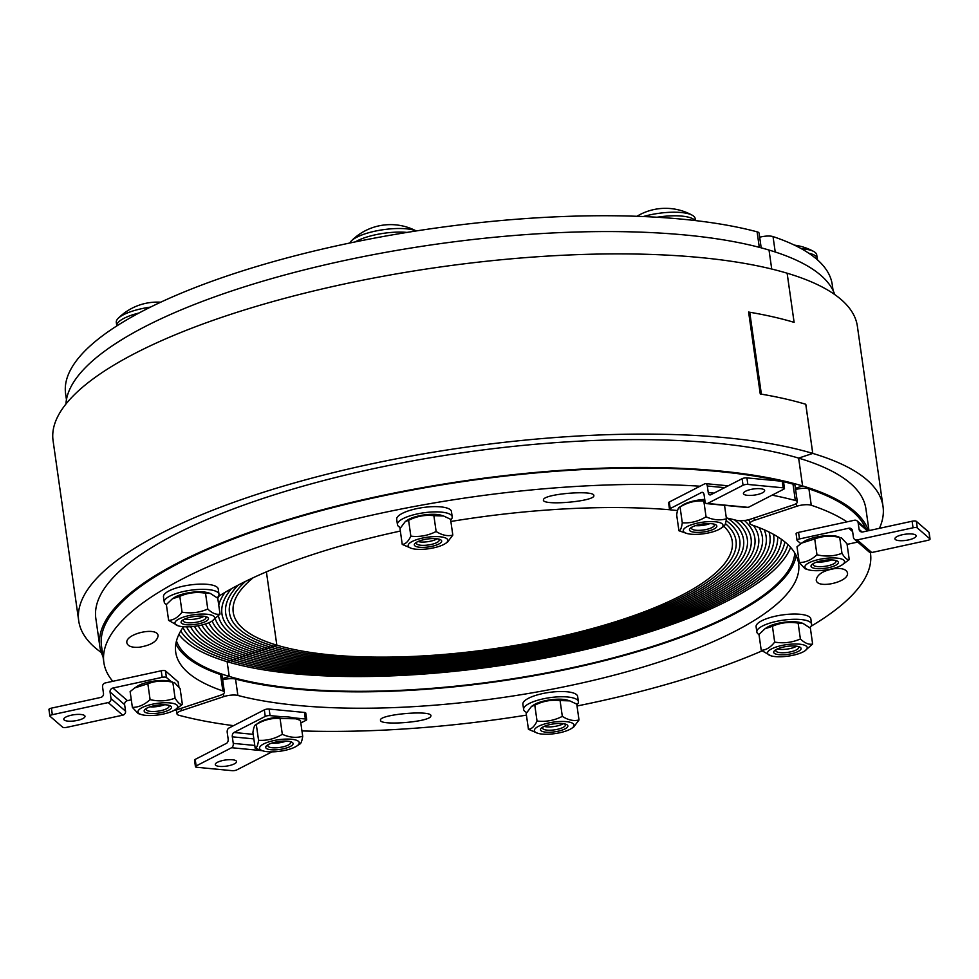 <?xml version="1.0" encoding="UTF-8"?>
<svg xmlns="http://www.w3.org/2000/svg" width="979" height="979" viewBox="0 0 979 979"><rect width="100%" height="100%" fill="white"/><g stroke="black" fill="none" stroke-linecap="round" stroke-linejoin="round"><path stroke-width="1.47" d="M800.834 543.675L797.163 540.494A3.451 1.003 -8.1 0 1 797.028 540.261A3.451 1.003 -8.1 0 1 799.488 538.939L798.546 532.38L854.398 520.253A3.451 3.206 130.9 0 1 857.127 520.926L868.434 530.716A388.92 112.414 171.9 0 0 802.596 485.951L795.413 488.337L802.596 485.951L798.631 458.099L802.596 485.951A388.92 112.414 171.9 0 0 363.16 499.706A388.92 112.414 171.9 0 0 99.797 646.311A388.92 112.414 171.9 0 0 103.003 656.542M771.721 269.041L769.017 250.049L771.721 269.041M723.922 526.31A252.019 72.838 -8.1 0 1 732.243 541.252A252.019 72.838 -8.1 0 1 561.579 636.252A252.019 72.838 -8.1 0 1 276.837 645.173L266.398 571.858L276.837 645.173L227.116 661.682L229.221 676.428L222.49 678.667L229.221 676.428L227.116 661.682A312.864 90.423 -8.1 0 1 178.9 634.429M65.948 404.033A388.92 112.414 -8.1 0 1 339.958 261.491A388.92 112.414 -8.1 0 1 769.017 250.049A388.92 112.414 -8.1 0 1 834.793 294.618M794.777 552.988A312.864 90.423 -8.1 0 1 573.67 667.384A312.864 90.423 -8.1 0 1 229.221 676.428A312.864 90.423 -8.1 0 1 176.453 640.988M253.157 577.745A252.019 72.838 -8.1 0 0 233.235 612.279A252.019 72.838 -8.1 0 0 276.837 645.173L273.728 646.201A255.825 73.939 -8.1 0 1 229.465 612.817A255.825 73.939 -8.1 0 1 245.435 581.428A255.825 73.939 -8.1 0 0 229.465 612.817A255.825 73.939 -8.1 0 0 273.728 646.201L270.62 647.229A259.619 75.04 -8.1 0 1 225.708 613.343A259.619 75.04 -8.1 0 1 238.203 585.087A259.619 75.04 -8.1 0 0 225.708 613.343A259.619 75.04 -8.1 0 0 270.62 647.229L267.512 648.269A263.424 76.142 -8.1 0 1 221.939 613.882A263.424 76.142 -8.1 0 1 231.436 588.722A263.424 76.142 -8.1 0 0 221.939 613.882A263.424 76.142 -8.1 0 0 267.512 648.269L264.403 649.297A267.23 77.243 -8.1 0 1 218.439 615.913A267.23 77.243 -8.1 0 0 264.403 649.297L261.295 650.325A271.036 78.332 -8.1 0 1 215.319 618.863A271.036 78.332 -8.1 0 0 261.295 650.325L258.187 651.365A274.83 79.434 -8.1 0 1 212.149 621.029A20.045 5.801 171.9 0 0 207.046 614.249A20.045 5.801 171.9 0 0 181.262 617.92A20.045 5.801 171.9 0 0 178.288 625.862A20.045 5.801 171.9 0 0 184.382 626.793A20.045 5.801 171.9 0 0 212.125 621.041L220.018 614.078C216.298 614.959 212.223 613.27 207.768 609.024C199.569 612.634 191.003 613.686 182.07 612.169C177.945 617.468 173.467 620.197 168.621 620.368L178.288 625.862M217.779 598.365A271.036 78.332 -8.1 0 1 219.161 595.93A271.036 78.332 -8.1 0 0 217.779 598.365M218.745 605.12A267.23 77.243 -8.1 0 1 225.097 592.332A267.23 77.243 -8.1 0 0 218.745 605.12M212.149 621.029A274.83 79.434 -8.1 0 0 258.187 651.365A274.83 79.434 -8.1 0 0 568.726 641.637A274.83 79.434 -8.1 0 0 754.833 538.046A274.83 79.434 -8.1 0 0 744.432 520.51A274.83 79.434 -8.1 0 1 754.833 538.046A274.83 79.434 -8.1 0 1 568.726 641.637A274.83 79.434 -8.1 0 1 258.187 651.365L255.078 652.393A278.636 80.535 -8.1 0 1 208.882 622.73A278.636 80.535 -8.1 0 0 255.078 652.393L251.97 653.421A282.441 81.636 -8.1 0 1 205.443 624.002A282.441 81.636 -8.1 0 0 251.97 653.421L248.874 654.461A286.247 82.738 -8.1 0 1 201.882 624.981A286.247 82.738 -8.1 0 0 248.874 654.461L245.766 655.489A290.041 83.827 -8.1 0 1 198.223 625.765A290.041 83.827 -8.1 0 0 245.766 655.489L242.657 656.517A293.847 84.928 -8.1 0 1 194.466 626.34A293.847 84.928 -8.1 0 0 242.657 656.517L239.549 657.558A297.653 86.03 -8.1 0 1 190.599 626.707A297.653 86.03 -8.1 0 0 239.549 657.558L236.441 658.586A301.459 87.131 -8.1 0 1 186.61 626.841A301.459 87.131 -8.1 0 0 236.441 658.586L233.332 659.613A305.252 88.232 -8.1 0 1 182.914 627.551A305.252 88.232 -8.1 0 0 233.332 659.613L230.224 660.654A309.058 89.334 -8.1 0 1 180.723 631.002A309.058 89.334 -8.1 0 0 230.224 660.654L227.116 661.682A312.864 90.423 -8.1 0 0 557.014 655.697A312.864 90.423 -8.1 0 0 790.604 547.371M725.402 523.606A255.825 73.939 -8.1 0 1 736.012 540.726A255.825 73.939 -8.1 0 1 562.778 637.145A255.825 73.939 -8.1 0 1 273.728 646.201A255.825 73.939 -8.1 0 0 562.778 637.145A255.825 73.939 -8.1 0 0 736.012 540.726A255.825 73.939 -8.1 0 0 725.402 523.606M727.409 518.136A263.424 76.142 -8.1 0 1 743.538 539.649A263.424 76.142 -8.1 0 1 565.152 638.944A263.424 76.142 -8.1 0 1 267.512 648.269A263.424 76.142 -8.1 0 0 565.152 638.944A263.424 76.142 -8.1 0 0 743.538 539.649A263.424 76.142 -8.1 0 0 727.409 518.136M726.137 520.559A259.619 75.04 -8.1 0 1 739.769 540.188A259.619 75.04 -8.1 0 1 563.965 638.051A259.619 75.04 -8.1 0 1 270.62 647.229A259.619 75.04 -8.1 0 0 563.965 638.051A259.619 75.04 -8.1 0 0 739.769 540.188A259.619 75.04 -8.1 0 0 726.137 520.559M740.21 520.767A271.036 78.332 -8.1 0 1 751.064 538.572A271.036 78.332 -8.1 0 1 567.539 640.743A271.036 78.332 -8.1 0 1 261.295 650.325A271.036 78.332 -8.1 0 0 567.539 640.743A271.036 78.332 -8.1 0 0 751.064 538.572A271.036 78.332 -8.1 0 0 740.21 520.767M734.495 519.837A267.23 77.243 -8.1 0 1 747.307 539.111A267.23 77.243 -8.1 0 1 566.339 639.838A267.23 77.243 -8.1 0 1 264.403 649.297A267.23 77.243 -8.1 0 0 566.339 639.838A267.23 77.243 -8.1 0 0 747.307 539.111A267.23 77.243 -8.1 0 0 734.495 519.837M748.176 519.849A278.636 80.535 -8.1 0 1 749.571 521.158A278.636 80.535 -8.1 0 0 748.176 519.849M753.414 525.503A278.636 80.535 -8.1 0 1 758.603 537.508A278.636 80.535 -8.1 0 1 569.913 642.53A278.636 80.535 -8.1 0 1 255.078 652.393A278.636 80.535 -8.1 0 0 569.913 642.53A278.636 80.535 -8.1 0 0 758.603 537.508A278.636 80.535 -8.1 0 0 753.414 525.503M764.158 529.737A286.247 82.738 -8.1 0 1 766.129 536.431A286.247 82.738 -8.1 0 1 572.287 644.329A286.247 82.738 -8.1 0 1 248.874 654.461A286.247 82.738 -8.1 0 0 572.287 644.329A286.247 82.738 -8.1 0 0 766.129 536.431A286.247 82.738 -8.1 0 0 764.158 529.737M758.97 527.571A282.441 81.636 -8.1 0 1 762.36 536.969A282.441 81.636 -8.1 0 1 571.1 643.436A282.441 81.636 -8.1 0 1 251.97 653.421A282.441 81.636 -8.1 0 0 571.1 643.436A282.441 81.636 -8.1 0 0 762.36 536.969A282.441 81.636 -8.1 0 0 758.97 527.571M773.483 534.326A293.847 84.928 -8.1 0 1 773.655 535.366A293.847 84.928 -8.1 0 1 574.673 646.128A293.847 84.928 -8.1 0 1 242.657 656.517A293.847 84.928 -8.1 0 0 574.673 646.128A293.847 84.928 -8.1 0 0 773.655 535.366A293.847 84.928 -8.1 0 0 773.483 534.326M769.004 531.989A290.041 83.827 -8.1 0 1 769.886 535.892A290.041 83.827 -8.1 0 1 573.486 645.234A290.041 83.827 -8.1 0 1 245.766 655.489A290.041 83.827 -8.1 0 0 573.486 645.234A290.041 83.827 -8.1 0 0 769.886 535.892A290.041 83.827 -8.1 0 0 769.004 531.989M781.401 539.282A301.459 87.131 -8.1 0 1 568.934 649.738A301.459 87.131 -8.1 0 1 236.441 658.586A301.459 87.131 -8.1 0 0 568.934 649.738A301.459 87.131 -8.1 0 0 781.401 539.282M777.62 536.761A297.653 86.03 -8.1 0 1 572.691 647.743A297.653 86.03 -8.1 0 1 239.549 657.558A297.653 86.03 -8.1 0 0 572.691 647.743A297.653 86.03 -8.1 0 0 777.62 536.761M787.899 544.581A309.058 89.334 -8.1 0 1 561.089 653.715A309.058 89.334 -8.1 0 1 230.224 660.654A309.058 89.334 -8.1 0 0 561.089 653.715A309.058 89.334 -8.1 0 0 787.899 544.581M784.828 541.889A305.252 88.232 -8.1 0 1 565.067 651.733A305.252 88.232 -8.1 0 1 233.332 659.613A305.252 88.232 -8.1 0 0 565.067 651.733A305.252 88.232 -8.1 0 0 784.828 541.889M139.116 647.266C131.896 647.706 127.821 646.25 126.878 642.885C124.81 633.768 157.546 626.315 158.108 635.787C157.13 641.526 150.803 645.357 139.116 647.266M543.614 499.266C546.576 493.587 594.326 490.002 593.825 495.496C595.917 501.248 542.99 506.045 543.369 500.061L543.614 499.266M772.101 495.166A387.194 111.912 -8.1 0 1 795.34 500.489A10.365 2.998 -8.1 0 1 797.347 501.909A10.365 2.998 -8.1 0 1 792.892 505.103L750.489 519.188A10.365 2.998 -8.1 0 1 736.465 520.338A314.589 90.925 171.9 0 0 726.32 517.891M175.841 643.839A314.589 90.925 171.9 0 0 220.532 674.58L222.869 690.954A10.365 2.998 -8.1 0 1 224.424 692.239A10.365 2.998 -8.1 0 1 219.969 695.433L177.566 709.518A10.365 2.998 -8.1 0 1 173.968 710.448M224.424 692.239L222.086 675.853A10.365 2.998 171.9 0 0 220.532 674.58M112.781 681.311A387.194 111.912 -8.1 0 1 103.847 662.453L101.51 646.067A387.194 111.912 -8.1 0 1 347.924 503.83A387.194 111.912 -8.1 0 1 781.046 481.166M783.506 481.729A387.194 111.912 -8.1 0 1 793.002 484.115L795.34 500.489M797.347 501.909L795.021 485.523A10.365 2.998 171.9 0 0 793.002 484.115M103.847 662.453A387.194 111.912 -8.1 0 1 299.268 533.885A387.194 111.912 -8.1 0 1 700.058 486.22M670.113 509.778A314.589 90.925 171.9 0 0 450.878 521.477M400.35 531.059A314.589 90.925 171.9 0 0 218.366 596.431M183.489 626.731A314.589 90.925 171.9 0 0 175.718 652.222A314.589 90.925 171.9 0 0 222.869 690.954M66.45 399.677L65.605 393.778A387.194 111.912 -8.1 0 1 321.136 249.364A387.194 111.912 -8.1 0 1 757.097 231.827L759.3 247.332M761.185 247.822L759.117 233.235A10.365 2.998 171.9 0 0 757.097 231.827M164.582 704.745A11.491 3.316 -8.1 0 1 150.117 706.801M203.975 616.268A11.491 3.316 -8.1 0 1 184.774 618.997M150.485 307.112A35.697 10.316 171.9 0 0 118.116 318.42A35.697 10.316 171.9 0 0 116.305 322.397L116.721 325.297M139.03 312.999A35.782 10.341 171.9 0 0 116.734 325.983M437.185 538.793A11.491 3.316 -8.1 0 1 417.996 541.522M416.136 230.958A35.697 10.316 171.9 0 0 382.006 229.881A35.697 10.316 171.9 0 0 351.326 240.944A35.697 10.316 171.9 0 0 349.821 243.012M406.983 232.415A35.782 10.341 171.9 0 0 355.316 241.886M709.897 523.594A11.491 3.316 -8.1 0 1 695.433 525.65M695.445 220.581L695.163 218.562A35.697 10.316 171.9 0 0 692.3 215.245A35.697 10.316 171.9 0 0 643.289 216.543M695.029 220.532A35.782 10.341 171.9 0 0 657.031 217.24M204.929 616.415A11.491 3.316 -8.1 0 1 205.969 617.553A11.491 3.316 -8.1 0 1 195.066 622.46A11.491 3.316 -8.1 0 1 183.22 620.784A11.491 3.316 -8.1 0 1 183.905 619.413M172.341 598.842L174.262 597.582A20.045 5.801 -8.1 0 1 208.099 592.76L210.375 593.458L205.517 593.201C196.583 591.683 188.017 592.723 179.818 596.333L172.341 598.842L166.369 604.545L168.621 620.368M183.097 619.866A13.828 4.002 171.9 0 0 182.816 620.037A13.828 4.002 171.9 0 0 186.316 624.724A13.828 4.002 171.9 0 0 204.097 622.191A13.828 4.002 171.9 0 0 206.153 616.721A13.828 4.002 171.9 0 0 183.097 619.866M220.018 614.078L217.766 598.255L210.375 593.458M179.818 596.333L182.07 612.169M205.517 593.201L207.768 609.024M166.369 604.606A27.657 7.991 -8.1 0 1 164.227 602.073A27.657 7.991 -8.1 0 1 190.477 590.251A27.657 7.991 -8.1 0 1 218.99 594.277A27.657 7.991 -8.1 0 1 217.191 597.728M164.227 602.073L163.481 596.823A27.657 7.991 -8.1 0 1 189.73 585.014A27.657 7.991 -8.1 0 1 218.244 589.028L218.99 594.277M438.139 538.952A11.491 3.316 -8.1 0 1 439.179 540.078A11.491 3.316 -8.1 0 1 428.276 544.985A11.491 3.316 -8.1 0 1 416.43 543.321A11.491 3.316 -8.1 0 1 417.115 541.938M405.318 521.526L407.472 520.106A20.045 5.801 -8.1 0 1 441.309 515.284L443.622 516.006L433.881 515.676C425.082 514.66 416.662 516.214 408.598 520.338L405.318 521.526L399.995 528.587L402.247 544.422C405.477 544.226 408.341 541.473 410.85 536.162C419.636 537.165 428.068 535.611 436.132 531.499C442.055 535.256 447.623 536.455 452.812 535.085L447.501 542.146L445.335 543.565A20.045 5.801 171.9 0 0 431.225 536.786A20.045 5.801 171.9 0 0 408.451 546.588A20.045 5.801 171.9 0 0 411.498 548.387A20.045 5.801 171.9 0 0 445.335 543.565M425.498 539.331A13.828 4.002 171.9 0 0 416.026 542.574A13.828 4.002 171.9 0 0 419.526 547.249A13.828 4.002 171.9 0 0 437.307 544.716A13.828 4.002 171.9 0 0 439.363 539.245A13.828 4.002 171.9 0 0 425.498 539.331M452.812 535.085L450.56 519.262L443.622 516.006M411.498 548.387L402.247 544.422M408.598 520.338L410.85 536.162M433.881 515.676L436.132 531.499M400.509 527.583A27.657 7.991 -8.1 0 1 397.866 525.674A27.657 7.991 -8.1 0 1 397.437 524.597A27.657 7.991 -8.1 0 1 423.699 512.788A27.657 7.991 -8.1 0 1 452.2 516.802A27.657 7.991 -8.1 0 1 450.67 520.008M397.437 524.597L396.691 519.347A27.657 7.991 -8.1 0 1 422.952 507.538A27.657 7.991 -8.1 0 1 451.454 511.552L452.2 516.802M111.006 698.59A3.451 3.206 130.9 0 1 108.18 702.579L122.742 715.184A3.451 3.206 -49.1 0 0 125.557 711.195L111.006 698.59L110.064 692.031L124.627 704.647L125.557 711.195M122.742 715.184L66.89 727.311A3.451 1.003 -8.1 0 1 62.632 727.189L50.015 716.261A3.451 1.003 -8.1 0 1 49.88 716.028A3.451 1.003 -8.1 0 1 52.34 714.707L108.18 702.579M131.296 699.814L127.441 700.658L112.891 688.041A3.451 3.206 -49.1 0 0 110.064 692.031M124.627 704.647A3.451 3.206 130.9 0 1 127.441 700.658M52.34 714.707L51.397 708.147L100.678 697.452A3.451 3.206 -49.1 0 0 103.493 693.462L102.562 686.903A3.451 3.206 130.9 0 1 105.389 682.914L161.229 670.786L162.159 677.346A3.451 1.003 -8.1 0 1 166.418 677.468L165.488 670.921A3.451 1.003 171.9 0 0 161.229 670.786M165.488 670.921L178.105 681.849L178.778 686.548M112.891 688.041L162.159 677.346M170.946 681.384L166.418 677.468M51.397 708.147A3.451 1.003 171.9 0 0 48.95 709.481L49.88 716.028M64.21 720.006A10.72 3.096 -8.1 0 1 63.782 719.308A10.72 3.096 -8.1 0 1 73.963 714.731A10.72 3.096 -8.1 0 1 85.002 716.285A10.72 3.096 -8.1 0 1 76.129 720.654A10.72 3.096 -8.1 0 1 64.21 720.006M167.984 705.113A11.491 3.316 -8.1 0 1 168.572 705.492A11.491 3.316 -8.1 0 1 169.024 706.238A11.491 3.316 -8.1 0 1 159.504 710.925A11.491 3.316 -8.1 0 1 146.728 710.228A11.491 3.316 -8.1 0 1 146.275 709.481A11.491 3.316 -8.1 0 1 146.96 708.098M170.97 706.287A13.828 4.002 171.9 0 0 169.208 705.406A13.828 4.002 171.9 0 0 145.871 708.735A13.828 4.002 171.9 0 0 156.31 713.348A13.828 4.002 171.9 0 0 170.97 706.287M152.198 704.256A20.045 5.801 171.9 0 0 141.331 714.548A20.045 5.801 171.9 0 0 175.18 709.726A20.045 5.801 171.9 0 0 173.344 703.46A20.045 5.801 171.9 0 0 152.198 704.256M134.833 687.894L137.317 686.267A20.045 5.801 -8.1 0 1 149.028 681.984A20.045 5.801 -8.1 0 1 171.154 681.445L172.83 682.29C164.129 680.221 155.808 680.711 147.841 683.77L134.833 687.894L130.121 691.566L132.373 707.389C138.639 707.364 144.549 704.758 150.093 699.606C158.782 701.674 167.115 701.172 175.082 698.125C177.872 702.787 180.307 704.892 182.363 704.427L175.18 709.726M141.331 714.548L138.186 713.569L132.373 707.389M182.363 704.427L180.112 688.604L174.311 682.424M150.093 699.606L147.841 683.77M175.082 698.125L172.83 682.29M706.765 503.622L747.503 507.538A3.451 2.117 -84.5 0 0 748.299 507.379L707.56 503.463A3.451 2.117 95.5 0 1 706.765 503.622A3.451 2.117 95.5 0 1 705.002 501.26L704.072 494.701A3.451 2.117 -84.5 0 0 702.31 492.339A3.451 2.117 -84.5 0 0 701.515 492.498L703.069 492.645M707.56 503.463L743.049 485.254A3.451 1.003 -8.1 0 1 747.846 484.434L783.151 487.823A3.451 1.003 -8.1 0 1 784.485 488.411A3.451 1.003 -8.1 0 1 783.787 489.157L748.299 507.379M747.846 484.434L746.916 477.887A3.451 1.003 171.9 0 0 742.106 478.694L710.803 494.762A3.451 2.117 -84.5 0 1 710.008 494.933A3.451 2.117 -84.5 0 1 708.245 492.559L707.315 486.012L724.631 487.664M677.566 510.548L670.835 509.9A3.451 1.003 -8.1 0 1 669.501 509.313A3.451 1.003 -8.1 0 1 670.211 508.566L669.281 502.019L704.758 483.797A3.451 2.117 95.5 0 1 705.553 483.638A3.451 2.117 95.5 0 1 707.315 486.012M670.211 508.566L701.515 492.498M669.281 502.019A3.451 1.003 171.9 0 0 668.571 502.765L669.501 509.313M746.916 477.887L782.221 481.276L783.151 487.823M784.485 488.411L783.555 481.864A3.451 1.003 171.9 0 0 782.221 481.276M760.487 488.705A10.72 3.096 -8.1 0 1 764.636 490.516A10.72 3.096 -8.1 0 1 754.454 495.093A10.72 3.096 -8.1 0 1 743.416 493.538A10.72 3.096 -8.1 0 1 749.131 489.892A10.72 3.096 -8.1 0 1 760.487 488.705M713.299 523.949A11.491 3.316 -8.1 0 1 714.34 525.087A11.491 3.316 -8.1 0 1 708.196 529.003A11.491 3.316 -8.1 0 1 696.02 530.263A11.491 3.316 -8.1 0 1 691.59 528.317A11.491 3.316 -8.1 0 1 692.263 526.947M694.796 532.27A13.828 4.002 171.9 0 0 712.516 529.7A13.828 4.002 171.9 0 0 714.523 524.254A13.828 4.002 171.9 0 0 691.174 527.571A13.828 4.002 171.9 0 0 694.796 532.27M718.892 529.492A20.045 5.801 171.9 0 0 720.495 528.574A20.045 5.801 171.9 0 0 715.416 521.783A20.045 5.801 171.9 0 0 689.632 525.454A20.045 5.801 171.9 0 0 686.646 533.396A20.045 5.801 171.9 0 0 718.892 529.492M704.929 500.71L703.803 500.991C695.518 500.416 687.601 502.411 680.05 506.975L682.62 505.115A20.045 5.801 -8.1 0 1 704.745 499.4M686.646 533.396L678.924 530.74C680.417 530.655 681.543 528.011 682.302 522.798C690.587 523.373 698.504 521.366 706.055 516.814C713.214 520.033 720.018 520.681 726.442 518.772C725.684 523.985 724.558 526.629 723.065 526.714M682.302 522.798L680.05 506.975C678.557 507.061 677.431 509.704 676.673 514.917L678.924 530.74M726.442 518.772L724.533 505.335M706.055 516.814L703.803 500.991M835.209 568.518C842.442 568.077 846.517 569.533 847.459 572.899C849.527 582.015 816.792 589.468 816.229 580.009C817.208 574.257 823.535 570.427 835.209 568.518M430.723 716.518C427.762 722.208 380.011 725.794 380.513 720.287C378.42 714.548 431.347 709.751 430.968 715.722L430.723 716.518M233.54 725.659A387.194 111.912 -8.1 0 1 178.998 715.294A10.365 2.998 -8.1 0 1 176.991 713.875A10.365 2.998 -8.1 0 1 181.445 710.681L223.848 696.595A10.365 2.998 -8.1 0 1 237.873 695.445A314.589 90.925 171.9 0 0 591.867 680.699A314.589 90.925 171.9 0 0 798.619 563.561A314.589 90.925 171.9 0 0 751.468 524.83A10.365 2.998 -8.1 0 1 749.914 523.545A10.365 2.998 -8.1 0 1 754.368 520.351L796.771 506.265A10.365 2.998 -8.1 0 1 811.261 505.25A387.194 111.912 -8.1 0 1 847.006 521.868M237.873 695.445L235.547 679.059A10.365 2.998 171.9 0 0 222.661 679.854M235.547 679.059A314.589 90.925 171.9 0 0 576.056 667.384A314.589 90.925 171.9 0 0 796.16 555.558M811.261 505.25L808.935 488.876A10.365 2.998 171.9 0 0 795.584 489.537M808.935 488.876A387.194 111.912 -8.1 0 1 865.717 528.366M870.49 553.343L870.38 552.535A387.194 111.912 -8.1 0 1 870.49 553.343A387.194 111.912 -8.1 0 1 811.04 626.266M761.943 650.937A387.194 111.912 -8.1 0 1 577.023 705.994M526.421 715.135A387.194 111.912 -8.1 0 1 301.948 730.921M775.221 251.982L773.031 236.588A10.365 2.998 171.9 0 0 759.68 237.248M773.031 236.588A387.194 111.912 -8.1 0 1 832.26 284.669L833.092 290.567M831.465 559.927A11.491 3.316 -8.1 0 1 827.096 561.212A11.491 3.316 -8.1 0 1 817 561.983M817.147 257.795L816.731 254.895A35.697 10.316 171.9 0 0 813.879 251.579A35.697 10.316 171.9 0 0 801.409 248.727M817.526 259.9L817.33 258.493A35.782 10.341 171.9 0 0 808.825 253.243M796.588 646.189A11.491 3.316 -8.1 0 1 780.789 649.42A11.491 3.316 -8.1 0 1 777.399 648.918M563.378 723.665A11.491 3.316 -8.1 0 1 544.177 726.394M286.149 741.079A11.491 3.316 -8.1 0 1 271.697 743.134M797.542 646.348A11.491 3.316 -8.1 0 1 798.583 647.486A11.491 3.316 -8.1 0 1 796.918 649.591A11.491 3.316 -8.1 0 1 784.338 652.712A11.491 3.316 -8.1 0 1 775.833 650.717A11.491 3.316 -8.1 0 1 776.518 649.346M764.954 628.775L766.875 627.502A20.045 5.801 -8.1 0 1 794.618 621.763A20.045 5.801 -8.1 0 1 800.712 622.693L802.988 623.39L798.13 623.121C789.196 621.604 780.63 622.656 772.431 626.266L764.954 628.775L758.982 634.465L761.234 650.301C766.08 650.129 770.571 647.388 774.683 642.089C783.616 643.607 792.182 642.567 800.381 638.957C804.836 643.203 808.911 644.892 812.631 644.011L804.738 650.974A20.045 5.801 171.9 0 0 797.787 644.047A20.045 5.801 171.9 0 0 773.055 648.196A20.045 5.801 171.9 0 0 770.901 655.783A20.045 5.801 171.9 0 0 804.738 650.974M799.072 650.974A13.828 4.002 171.9 0 0 798.766 646.654A13.828 4.002 171.9 0 0 775.429 649.97A13.828 4.002 171.9 0 0 780.471 654.767A13.828 4.002 171.9 0 0 799.072 650.974M812.631 644.011L810.379 628.188L802.988 623.39M770.901 655.783L761.234 650.301M798.13 623.121L800.381 638.957M772.431 626.266L774.683 642.089M758.994 634.527A27.657 7.991 -8.1 0 1 756.84 631.993A27.657 7.991 -8.1 0 1 770.351 622.95A27.657 7.991 -8.1 0 1 798.558 619.352A27.657 7.991 -8.1 0 1 811.603 624.198A27.657 7.991 -8.1 0 1 809.804 627.661M756.84 631.993L756.094 626.756A27.657 7.991 -8.1 0 1 769.604 617.7A27.657 7.991 -8.1 0 1 797.812 614.114A27.657 7.991 -8.1 0 1 810.857 618.961L811.603 624.198M564.332 723.824A11.491 3.316 -8.1 0 1 565.372 724.949A11.491 3.316 -8.1 0 1 556.06 729.6A11.491 3.316 -8.1 0 1 542.623 728.192A11.491 3.316 -8.1 0 1 543.308 726.822M531.499 706.397L533.665 704.978A20.045 5.801 -8.1 0 1 567.502 700.169L569.815 700.878L560.074 700.548C551.275 699.544 542.856 701.099 534.791 705.21L531.499 706.397L526.188 713.471L528.44 729.294C531.67 729.11 534.534 726.357 537.043 721.046C545.829 722.049 554.261 720.495 562.325 716.371C568.248 720.128 573.804 721.327 579.005 719.957L573.682 727.03L571.528 728.449A20.045 5.801 171.9 0 0 573.718 724.252A20.045 5.801 171.9 0 0 546.686 723.42A20.045 5.801 171.9 0 0 537.691 733.259A20.045 5.801 171.9 0 0 571.528 728.449M556.672 731.497A13.828 4.002 171.9 0 0 565.556 724.13A13.828 4.002 171.9 0 0 542.219 727.446A13.828 4.002 171.9 0 0 543.039 731.656A13.828 4.002 171.9 0 0 556.672 731.497M579.005 719.957L576.753 704.134L569.815 700.878M537.691 733.259L528.44 729.294M560.074 700.548L562.325 716.371M534.791 705.21L537.043 721.046M526.702 712.467A27.657 7.991 -8.1 0 1 523.63 709.469A27.657 7.991 -8.1 0 1 547.946 697.954A27.657 7.991 -8.1 0 1 577.953 700.597A27.657 7.991 -8.1 0 1 578.393 701.674A27.657 7.991 -8.1 0 1 576.864 704.892M523.63 709.469L522.884 704.231A27.657 7.991 -8.1 0 1 547.212 692.716A27.657 7.991 -8.1 0 1 577.206 695.359A27.657 7.991 -8.1 0 1 577.647 696.436L578.393 701.674M854.471 539.258L869.022 551.862A3.451 3.206 -49.1 0 0 871.751 552.523L857.2 539.918A3.451 3.206 130.9 0 1 853.443 537.349L852.513 530.802A3.451 3.206 -49.1 0 0 848.756 528.232L852.623 531.585M857.2 539.918L913.04 527.791A3.451 1.003 -8.1 0 1 917.299 527.914L929.915 538.842A3.451 1.003 -8.1 0 1 930.05 539.074A3.451 1.003 -8.1 0 1 927.602 540.396L871.751 552.523M917.299 527.914L916.368 521.366A3.451 1.003 171.9 0 0 912.11 521.232L862.829 531.94A3.451 3.206 -49.1 0 1 859.085 529.37L858.155 522.823L867.504 530.924M857.127 520.926A3.451 3.206 130.9 0 1 858.155 522.823M799.488 538.939L848.756 528.232M798.546 532.38A3.451 1.003 171.9 0 0 796.098 533.714L797.028 540.261M857.714 542.06L847.08 544.373M916.368 521.366L928.985 532.295L929.915 538.842M915.72 535.097A10.72 3.096 -8.1 0 1 916.148 535.794A10.72 3.096 -8.1 0 1 905.979 540.371A10.72 3.096 -8.1 0 1 894.928 538.817A10.72 3.096 -8.1 0 1 903.801 534.448A10.72 3.096 -8.1 0 1 915.72 535.097M834.867 560.282A11.491 3.316 -8.1 0 1 835.454 560.661A11.491 3.316 -8.1 0 1 835.907 561.42A11.491 3.316 -8.1 0 1 826.398 566.095A11.491 3.316 -8.1 0 1 813.61 565.409A11.491 3.316 -8.1 0 1 813.157 564.65A11.491 3.316 -8.1 0 1 813.843 563.28M811.579 567.171A13.828 4.002 171.9 0 0 830.547 567.208A13.828 4.002 171.9 0 0 836.09 560.588A13.828 4.002 171.9 0 0 812.754 563.904A13.828 4.002 171.9 0 0 811.579 567.171M830.339 569.191A20.045 5.801 171.9 0 0 842.062 564.907A20.045 5.801 171.9 0 0 836.984 558.116A20.045 5.801 171.9 0 0 811.199 561.787A20.045 5.801 171.9 0 0 808.226 569.717A20.045 5.801 171.9 0 0 830.339 569.191M801.715 543.076L804.2 541.436A20.045 5.801 -8.1 0 1 838.036 536.627L839.713 537.471C831.024 535.403 822.69 535.892 814.724 538.952L801.715 543.076L797.004 546.747L799.256 562.57C805.533 562.533 811.432 559.939 816.976 554.775C825.664 556.843 833.998 556.353 841.964 553.294C844.755 557.957 847.19 560.061 849.246 559.609L842.062 564.907M808.226 569.717L805.068 568.75L799.256 562.57M849.246 559.609L846.994 543.773L841.194 537.593M841.964 553.294L839.713 537.471M816.976 554.775L814.724 538.952M254.785 745.447L233.259 743.379A3.451 2.117 95.5 0 1 231.631 747.723L262.237 750.673M233.259 743.379L232.317 736.832L253.855 738.9M271.954 751.86L236.894 769.861A3.451 1.003 -8.1 0 1 232.084 770.669L196.779 767.279A3.451 1.003 -8.1 0 1 195.445 766.692A3.451 1.003 -8.1 0 1 196.143 765.945L231.631 747.723M282.711 716.812L270.057 715.6L269.127 709.053L304.432 712.443L305.362 718.99A3.451 1.003 -8.1 0 1 306.696 719.577A3.451 1.003 -8.1 0 1 305.999 720.324L300.81 722.979M196.143 765.945L195.213 759.386L226.528 743.318A3.451 2.117 -84.5 0 0 228.144 738.974L227.214 732.414A3.451 2.117 95.5 0 1 228.841 728.07L264.318 709.861L265.26 716.408A3.451 1.003 -8.1 0 1 270.057 715.6M269.127 709.053A3.451 1.003 171.9 0 0 264.318 709.861M306.696 719.577L305.766 713.018A3.451 1.003 171.9 0 0 304.432 712.443M253.206 734.336L233.944 732.476A3.451 2.117 -84.5 0 0 232.317 736.832M233.944 732.476L265.26 716.408M305.362 718.99L292.709 717.778L296.013 718.794L280.067 718.476C271.783 717.901 263.865 719.895 256.302 724.46L258.884 722.6A20.045 5.801 -8.1 0 1 260.475 721.67A20.045 5.801 -8.1 0 1 292.721 717.778M195.213 759.386A3.451 1.003 171.9 0 0 194.515 760.132L195.445 766.692M219.443 766.398A10.72 3.096 -8.1 0 1 215.307 764.587A10.72 3.096 -8.1 0 1 225.476 760.01A10.72 3.096 -8.1 0 1 236.526 761.564A10.72 3.096 -8.1 0 1 230.799 765.211A10.72 3.096 -8.1 0 1 219.443 766.398M289.551 741.433A11.491 3.316 -8.1 0 1 290.592 742.571A11.491 3.316 -8.1 0 1 284.461 746.475A11.491 3.316 -8.1 0 1 272.284 747.748A11.491 3.316 -8.1 0 1 267.842 745.802A11.491 3.316 -8.1 0 1 268.527 744.432M287.753 741.189A13.828 4.002 171.9 0 0 267.438 745.056A13.828 4.002 171.9 0 0 270.938 749.743A13.828 4.002 171.9 0 0 288.719 747.21A13.828 4.002 171.9 0 0 290.775 741.739A13.828 4.002 171.9 0 0 287.753 741.189M263.645 743.954A20.045 5.801 171.9 0 0 262.91 750.881A20.045 5.801 171.9 0 0 296.747 746.059A20.045 5.801 171.9 0 0 290.322 739.157A20.045 5.801 171.9 0 0 263.645 743.954M262.91 750.881L255.176 748.225C256.669 748.14 257.795 745.496 258.554 740.283C266.839 740.846 274.769 738.851 282.319 734.299C289.478 737.517 296.27 738.166 302.707 736.257C301.948 741.47 300.822 744.113 299.329 744.199M302.707 736.257L300.455 720.434L296.013 718.794M258.554 740.283L256.302 724.46C254.809 724.546 253.696 727.189 252.925 732.402L255.176 748.225M282.319 734.299L280.067 718.476M883.021 506.424L857.371 326.215A406.199 117.407 171.9 0 0 787.116 273.202A406.199 117.407 -8.1 0 1 787.116 273.202A406.199 117.407 171.9 0 0 328.161 287.569A406.199 117.407 171.9 0 0 53.074 440.685L78.724 620.894A406.199 117.407 -8.1 0 1 353.798 467.778A406.199 117.407 -8.1 0 1 812.766 453.412A406.199 117.407 -8.1 0 1 883.021 506.424A406.199 117.407 -8.1 0 1 879.411 528.342M869.009 530.594L865.913 508.86A388.92 112.414 171.9 0 0 798.644 458.111L812.754 453.412A406.199 117.407 171.9 0 0 812.754 453.412L805.754 404.266A406.199 117.407 171.9 0 0 760.255 393.962L748.605 312.056A406.199 117.407 -8.1 0 1 794.104 322.348L787.14 273.214L794.116 322.36A406.199 117.407 -8.1 0 0 749.73 312.24L761.381 394.158A406.199 117.407 171.9 0 1 805.778 404.266L812.778 453.424L798.644 458.111A388.92 112.414 -8.1 0 1 798.644 458.111A388.92 112.414 171.9 0 0 359.207 471.854A388.92 112.414 171.9 0 0 95.832 618.459L99.797 646.311M101.302 652.504A406.199 117.407 -8.1 0 1 78.724 620.894M805.79 404.266L812.766 453.412M742.106 478.694L743.049 485.254M714.021 493.11L708.245 492.559M223.445 693.781L223.848 696.595M181.445 710.681L181.115 708.343M796.368 503.451L796.771 506.265M754.368 520.351L754.038 518.013M912.11 521.232L913.04 527.791M862.132 532.013L859.085 529.37M787.116 273.202L794.116 322.36M172.989 565.47L173.099 566.266M199.092 552.597L199.19 553.306M160.715 302.205A55.313 55.313 0 0 0 118.116 318.408M416.234 230.946A55.313 55.313 0 0 0 351.326 240.944M708.857 470.03L708.955 470.654M692.3 215.245A55.313 55.313 0 0 0 636.925 216.286M178.239 682.069L178.9 686.744M705.553 483.638L728.241 485.817M720.495 528.574L723.738 526.445M176.416 709.873L176.991 713.875M749.351 519.543L749.914 523.545M828.907 495.619L829.078 496.83M813.879 251.566A55.313 55.313 0 0 0 794.458 245.142M765.37 593.812L765.529 594.877M256.535 682.975L256.645 683.734M285.097 687.307L285.183 687.98M929.12 532.515L930.05 539.074M296.747 746.059L299.99 743.93"/></g></svg>
